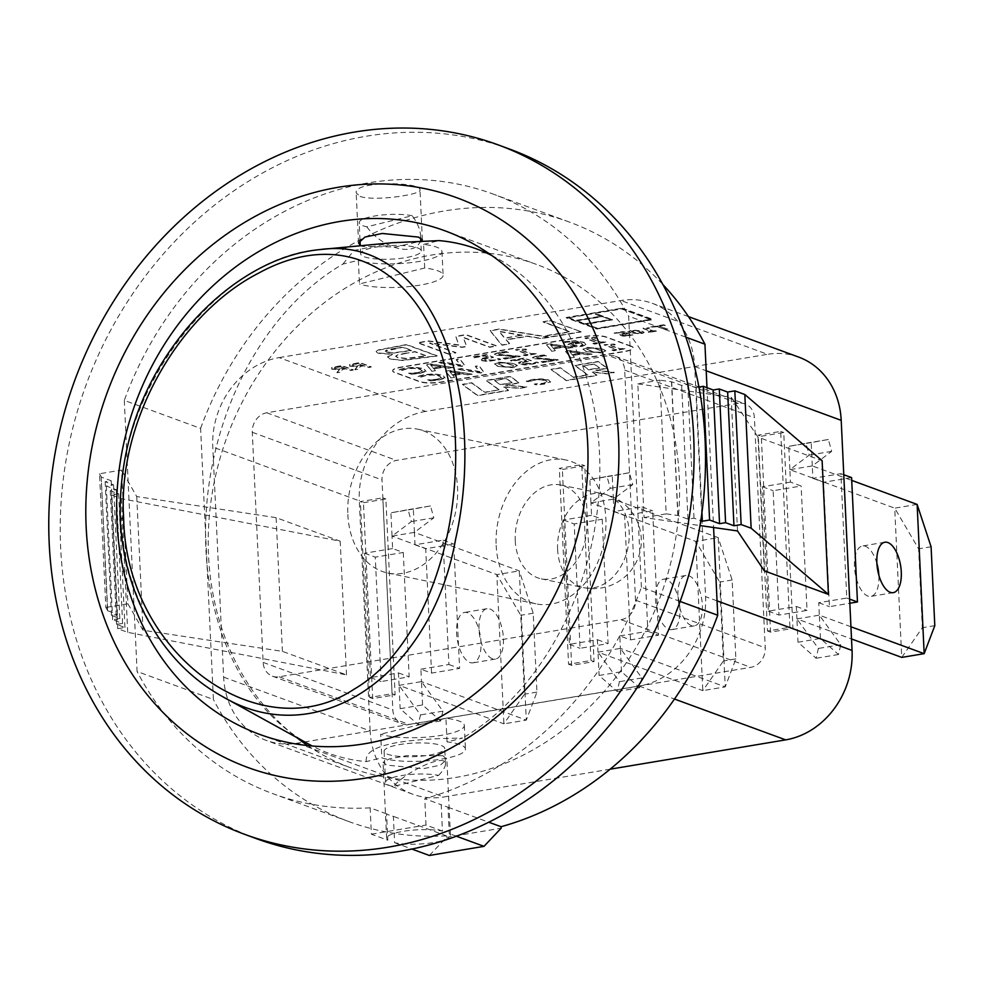 <?xml version="1.0" encoding="UTF-8"?>
<svg xmlns="http://www.w3.org/2000/svg" width="984" height="984" viewBox="0 0 984 984"><rect width="100%" height="100%" fill="white"/><g stroke="black" fill="none" stroke-linecap="round" stroke-linejoin="round"><path stroke-width="0.74" stroke-dasharray="4.92 3.69" d="M319.738 249.604C221.966 255.84 111.438 390.427 121.069 520.13C124.07 596.611 165.447 665.799 221.941 696.254M308.459 743.978A263.503 193.787 101.7 0 1 205.914 549.183A263.503 193.787 101.7 0 1 342.887 264.093L358.348 260.317L359.467 283.945L424.694 268.017A44.711 10.012 -2.7 0 1 443.108 275.2A44.711 10.012 -2.7 0 1 409.947 286.479A44.711 10.012 -2.7 0 1 359.467 283.945M366.356 761.591C363.649 746.536 395.703 738.713 462.505 738.111L447.043 741.887A44.711 10.012 -2.7 0 1 465.444 749.058A44.711 10.012 -2.7 0 1 432.284 760.337A44.711 10.012 -2.7 0 1 381.804 757.815L366.356 761.591A263.503 193.787 101.7 0 1 312.272 746.02M491.668 255.446A263.503 193.787 101.7 0 1 599.231 489.675A263.503 193.787 101.7 0 1 462.505 738.111M392.222 242.753L354.031 250.465L342.887 264.093M438.557 775.404C443.206 770.57 445.506 766.733 445.469 763.916C446.232 753.301 409.172 769.316 393.231 786.474L438.557 775.404A30.344 6.79 177.3 0 0 404.978 775.084A30.344 6.79 177.3 0 0 385.58 782.366A30.344 6.79 177.3 0 0 393.231 786.474M391.767 755.38A30.344 6.79 -2.7 0 1 384.117 751.272A30.344 6.79 -2.7 0 1 414.104 743.055A30.344 6.79 -2.7 0 1 444.731 748.418A30.344 6.79 -2.7 0 1 425.346 755.7A30.344 6.79 -2.7 0 1 391.767 755.38M447.043 741.887L445.937 718.259A44.711 10.012 -2.7 0 1 464.337 725.429A44.711 10.012 -2.7 0 1 431.177 736.709A44.711 10.012 -2.7 0 1 380.697 734.175L381.804 757.815M445.937 718.259L380.697 734.175M366.835 226.8C384.769 251.855 422.874 257.98 420.549 235.422C420.156 229.247 417.364 222.679 412.161 215.73L366.835 226.8A30.344 6.79 177.3 0 1 359.197 222.692A30.344 6.79 177.3 0 1 378.582 215.41A30.344 6.79 177.3 0 1 412.161 215.73M413.624 246.824A30.344 6.79 177.3 0 0 380.045 246.504A30.344 6.79 177.3 0 0 360.661 253.786A30.344 6.79 177.3 0 0 368.311 257.894A30.344 6.79 177.3 0 0 401.878 258.214A30.344 6.79 177.3 0 0 421.275 250.932A30.344 6.79 177.3 0 0 413.624 246.824M424.694 268.017L423.587 244.389A44.711 10.012 -2.7 0 1 441.988 251.572A44.711 10.012 -2.7 0 1 408.827 262.851A44.711 10.012 -2.7 0 1 358.348 260.317M423.587 244.389L439.048 240.613M347.832 514.497A73.456 54.022 -78.3 0 0 387.745 573.02A73.456 54.022 -78.3 0 0 455.592 512.098A73.456 54.022 -78.3 0 0 417.647 429.184A73.456 54.022 -78.3 0 0 347.832 514.497M515.247 540.671A47.909 35.227 -78.3 0 0 541.274 578.838A47.909 35.227 -78.3 0 0 585.517 539.097A47.909 35.227 -78.3 0 0 560.769 485.026A47.909 35.227 -78.3 0 0 515.247 540.671M496.157 545.321A73.456 54.022 -78.3 0 0 536.071 603.856A73.456 54.022 -78.3 0 0 603.918 542.922A73.456 54.022 -78.3 0 0 565.972 460.008A73.456 54.022 -78.3 0 0 496.157 545.321M820.435 638.481L819.34 615.16L840.791 644.704L838.479 654.508L820.435 638.481L798.024 642.232L816.068 658.259L818.38 648.456L796.917 618.911L798.024 642.232M850.951 626.771L819.34 615.16L818.75 602.725L846.769 598.051L840.902 473.673L812.882 478.347L812.304 465.912L851.714 480.389M812.882 478.347L823.571 482.271L829.438 606.648L849.832 603.241M818.75 602.725L829.438 606.648M917.125 504.411L894.714 508.15L901.75 657.398L922.328 627.731L918.613 548.838L894.714 508.15L789.881 469.663L790.472 482.099L801.148 486.022L773.141 490.696L778.996 615.074L807.015 610.388L801.148 486.022M790.472 482.099L762.452 486.772L768.319 611.15L796.339 606.464L796.917 618.911L851.517 638.96M796.339 606.464L807.015 610.388M876.892 563.475A25.547 11.685 80.5 0 0 862.451 545.985A25.547 11.685 80.5 0 0 854.702 569.896A25.547 11.685 80.5 0 0 867.839 596.058A25.547 11.685 80.5 0 0 870.865 596.39A25.547 11.685 80.5 0 0 878.847 575.148M931.085 546.76L918.613 548.838M934.8 625.652L922.328 627.731M812.304 465.912L811.197 442.591L828.344 439.491L831.677 451.361L812.304 465.912L789.881 469.663L809.254 455.1L805.921 443.231L788.787 446.342L789.881 469.663M796.917 618.911L819.34 615.16M831.677 451.361L809.254 455.1M828.344 439.491L805.921 443.231M811.197 442.591L788.787 446.342M838.479 654.508L816.068 658.259M840.791 644.704L818.38 648.456M621.507 671.715L620.412 648.394L641.863 677.939L639.551 687.742L621.507 671.715L599.096 675.454L617.14 691.481L619.44 681.678L597.989 652.134L599.096 675.454M619.822 635.959L647.841 631.273L641.974 506.895L613.954 511.582L613.364 499.146L718.197 537.633L732.145 579.982L735.872 658.874L725.233 686.881L620.412 648.394L619.822 635.959L630.498 639.871L658.517 635.197L652.65 510.819L624.643 515.505L630.498 639.871M613.954 511.582L624.643 515.505M591.544 515.321L563.524 520.007L569.392 644.372L597.411 639.698L597.989 652.134L702.822 690.633L723.4 660.965L719.685 582.073L695.786 541.385L702.822 690.633L725.233 686.881L718.197 537.633L695.786 541.385L590.953 502.886L591.544 515.321L602.22 519.245L574.201 523.931L580.068 648.296L608.087 643.622L602.22 519.245M691.321 625.541A25.547 11.685 -99.5 0 1 678.185 599.379A25.547 11.685 -99.5 0 1 685.934 575.468A25.547 11.685 -99.5 0 1 701.666 598.739A25.547 11.685 -99.5 0 1 694.36 625.873A25.547 11.685 -99.5 0 1 691.321 625.541M597.411 639.698L608.087 643.622M668.899 629.293A25.547 11.685 80.5 0 0 671.937 629.612A25.547 11.685 80.5 0 0 679.255 602.491A25.547 11.685 80.5 0 0 663.524 579.207A25.547 11.685 80.5 0 0 655.762 603.118A25.547 11.685 80.5 0 0 668.899 629.293M732.145 579.982L719.685 582.073M735.872 658.874L723.4 660.965M613.364 499.146L612.269 475.826L629.403 472.714L632.737 484.595L613.364 499.146L590.953 502.886L610.326 488.335L606.993 476.465L589.859 479.565L590.953 502.886M597.989 652.134L620.412 648.394M632.737 484.595L610.326 488.335M629.403 472.714L606.993 476.465M612.269 475.826L589.859 479.565M639.551 687.742L617.14 691.481M641.863 677.939L619.44 681.678M422.579 704.938L421.472 681.617L442.923 711.161L440.623 720.964L422.579 704.938L400.156 708.677L418.2 724.716L420.512 714.913L399.061 685.368L400.156 708.677M420.894 669.181L448.913 664.507L443.046 540.13L415.027 544.804L414.436 532.369L519.269 570.868L533.217 613.216L536.944 692.109L526.305 720.116L421.472 681.617L420.894 669.181L431.57 673.105L459.589 668.419L453.722 544.054L425.703 548.728L431.57 673.105M415.027 544.804L425.703 548.728M392.604 548.555L364.597 553.229L370.451 677.607L398.471 672.921L399.061 685.368L503.894 723.855L524.472 694.187L520.745 615.295L496.846 574.607L503.894 723.855L526.305 720.116L519.269 570.868L496.846 574.607L392.026 536.12L392.604 548.555L403.292 552.479L375.273 557.153L381.14 681.531L409.159 676.844L403.292 552.479M492.381 658.776A25.547 11.685 -99.5 0 1 479.257 632.601A25.547 11.685 -99.5 0 1 487.006 608.69A25.547 11.685 -99.5 0 1 502.738 631.974A25.547 11.685 -99.5 0 1 495.419 659.096A25.547 11.685 -99.5 0 1 492.381 658.776M398.471 672.921L409.159 676.844M469.971 662.515A25.547 11.685 80.5 0 0 473.009 662.847A25.547 11.685 80.5 0 0 480.315 635.713A25.547 11.685 80.5 0 0 464.596 612.442A25.547 11.685 80.5 0 0 456.834 636.353A25.547 11.685 80.5 0 0 469.971 662.515M533.217 613.216L520.745 615.295M536.944 692.109L524.472 694.187M414.436 532.369L413.341 509.048L430.475 505.948L433.809 517.818L414.436 532.369L392.026 536.12L411.398 521.557L408.065 509.687L390.919 512.799L392.026 536.12M399.061 685.368L421.472 681.617M433.809 517.818L411.398 521.557M430.475 505.948L408.065 509.687M413.341 509.048L390.919 512.799M440.623 720.964L418.2 724.716M442.923 711.161L420.512 714.913M762.452 486.772L773.141 490.696M768.319 611.15L778.996 615.074M846.769 598.051L849.647 599.096M840.902 473.673L843.78 474.731M851.591 477.597L823.571 482.271M563.524 520.007L574.201 523.931M569.392 644.372L580.068 648.296M647.841 631.273L658.517 635.197M641.974 506.895L652.65 510.819M438.864 379.775L429.836 380.66L427.659 379.861L437.24 379.209L441.558 377.315L437.253 379.517L427.671 380.168L429.848 380.968L438.876 380.095L445.186 378.077L445.518 377.081L438.876 380.095M441.373 377.782L439.553 375.876L433.144 374.719L426.158 375.138L420.156 377.106L417.954 376.294L424.571 374.56L434.657 373.895L443.046 375.285L445.186 378.077L443.058 375.593L434.682 374.203L424.596 374.879L417.966 376.601L420.168 377.413L426.17 375.445L433.157 375.027L439.565 376.183L441.373 377.782M448.458 353.834L417.929 342.629L428.286 340.894L458.802 344.88L455.801 336.294L465.973 334.597L496.502 345.802L489.552 346.971L463.255 337.315L466.65 346.294L462.111 347.057L429.602 342.936L455.899 352.592L448.47 354.142L455.912 352.899L429.614 343.244L462.123 347.364L466.662 346.614L463.267 337.623L489.565 347.278L496.514 346.122L465.986 334.904L455.813 336.614L458.827 345.187L428.298 341.202L417.942 342.936L448.47 354.142M581.052 331.682L541.225 338.336L527.608 336.048L506.219 339.628L509.663 343.613L501.815 344.917L490.18 330.55L499.355 329.025L548.285 336.995L544.976 335.778L569.994 331.608L543.082 321.719L550.523 320.476L581.052 331.682L550.548 320.784L543.094 322.026L570.007 331.916L544.988 336.097L548.309 337.315L499.368 329.332L490.192 330.87L501.828 345.236L509.675 343.92L506.231 339.935L527.621 336.368L541.237 338.644L581.064 331.989M522.098 335.126L499.097 331.288L504.804 338.016L522.098 335.126L504.817 338.324L499.109 331.596L522.11 335.433M389.713 358.631L387.413 356.909L392.616 354.092L378.077 352.948L376.109 351.485L378.25 349.91L406.577 344.523L437.105 355.728L402.431 360.193L389.726 358.951L402.444 360.513L437.117 356.036L406.589 344.831L378.262 350.218L376.122 351.805L378.09 353.268L392.628 354.4L387.425 357.217L389.726 358.951M406.466 352.973L397.45 354.904L395.703 356.11L397.659 357.401L406.146 358.361L426.195 355.704L414.904 351.559L406.478 353.281L414.928 351.866L426.207 356.011L406.158 358.668L397.671 357.709L395.716 356.417L397.462 355.212L406.478 353.281M395.457 348.225L386.085 350.218L385.187 351.276L402.604 347.352L411.533 350.624L393.489 353.096L386.429 352.174L386.085 350.218L386.417 351.866L393.477 352.789L411.521 350.316L402.591 347.032L395.482 348.533M622.22 308.14L652.749 319.357L596.71 328.717L566.194 317.5L622.22 308.14L566.206 317.82L596.722 329.025L652.761 319.665L622.245 308.459M568.358 317.549L575.972 320.353L601.187 316.135L593.573 313.342L568.371 317.857L593.586 313.65L601.212 316.454L575.997 320.661L568.371 317.857M601.962 316.418L576.747 320.636L585.136 323.711L610.351 319.505L601.962 316.418L610.363 319.812L585.148 324.019L576.759 320.944L601.974 316.737M612.515 319.554L585.898 323.994L597.349 328.201L650.584 319.308L621.593 308.656L594.976 313.109L612.54 319.862L594.988 313.416L621.605 308.976L650.596 319.615L597.362 328.508L585.923 324.302L612.54 319.862M354.904 369.455L357.401 366.38L349.689 365.876L349.566 364.56L359.726 362.543L371.165 366.737L368.373 367.204L363.822 365.531L360.624 366.073L358.533 368.852L354.916 369.763L358.545 369.16L360.636 366.38L363.834 365.851L368.385 367.524L371.189 367.057L359.738 362.85L354.326 363.748L349.578 364.867L349.701 366.183L357.413 366.688L354.916 369.763M349.689 365.876L349.566 364.56L349.689 365.876M355.47 363.957L352.518 364.658L352.715 365.433L355.704 365.9L362.555 365.064L358.25 363.49L355.482 364.264L358.262 363.797L362.567 365.384L355.728 366.208L352.727 365.74L352.543 364.966L355.482 364.264M352.518 364.658L352.727 365.74L352.518 364.658M499.196 389.775L486.231 380.328L510.327 376.306L519.183 382.751L505.653 385.015L526.858 386.884L519.38 388.139L503.734 386.749L508.47 390.205L477.572 395.359L462.406 384.301L471.754 382.739L484.718 392.198L499.196 389.775L484.731 392.505L471.767 383.059L462.418 384.621L477.597 395.679L508.482 390.513L503.747 387.069L519.404 388.446L526.87 387.192L505.678 385.322L519.195 383.071L510.352 376.614L486.244 380.636L499.208 390.094M512.135 382.579L506.317 378.336L494.509 380.304L500.327 384.547L512.135 382.579L500.339 384.855L494.534 380.611L506.329 378.643L512.147 382.887M536.145 384.621L534.361 383.969L543.156 383.293L547.375 381.571L543.168 383.612L534.373 384.277L536.157 384.928L544.337 384.117L550.696 381.681L544.312 383.809L536.157 384.928M547.141 382.038L545.8 380.402L540.241 379.467L533.931 379.898L528.137 381.681L526.329 381.017L532.442 379.455L541.434 378.779L548.691 379.922L550.29 382.346L548.715 380.23L541.446 379.086L532.455 379.762L526.342 381.325L528.15 381.989L533.943 380.218L540.253 379.775L545.812 380.71L547.141 382.038M573.352 377.179L587.842 374.756L574.865 365.31L598.124 361.423L607.288 368.102L595.861 370.009L614.225 372.321L606.759 373.576L592.27 371.755L597.005 375.199L566.218 380.341L551.052 369.283L560.388 367.721L573.352 377.179L560.4 368.041L551.065 369.603L566.231 380.66L597.017 375.507L592.294 372.063L606.771 373.883L614.237 372.641L595.873 370.328L607.3 368.41L598.137 361.731L574.89 365.618L587.854 375.076L573.377 377.487M583.266 365.667L588.666 369.603L599.441 367.807L594.053 363.871L583.291 365.987L594.065 364.178L599.453 368.114L588.678 369.91L583.291 365.987M667.767 328.963L665.541 329.345L657.46 326.381L650.744 326.922L664.261 324.659L665.344 325.064L659.698 325.999L667.792 329.283L659.711 326.319L665.356 325.372L664.274 324.978L650.756 327.229L657.484 326.688L665.553 329.652L667.792 329.283M336.971 372.456L339.468 369.369L331.756 368.865L331.633 367.549L341.792 365.531L353.231 369.738L350.439 370.205L345.888 368.533L342.69 369.062L340.599 371.841L336.995 372.764L340.612 372.161L342.703 369.381L345.901 368.84L350.464 370.513L353.256 370.046L341.805 365.839L336.393 366.749L331.645 367.868L331.768 369.184L339.48 369.689L336.995 372.764M344.621 368.065L340.316 366.478L334.597 367.647L334.781 368.422L337.77 368.889L344.621 368.065L337.795 369.197L334.794 368.742L334.609 367.954L340.329 366.798L344.634 368.373M331.756 368.865L331.633 367.549L331.756 368.865M334.597 367.647L334.794 368.742L334.597 367.647M649.145 332.075L648.21 331.731L651.199 331.239L642.946 328.213L644.692 327.918L649.44 327.807L647.226 328.619L653.364 330.87L657.349 330.71L649.169 332.395L657.361 331.018L653.376 331.19L647.238 328.939L649.452 328.115L642.958 328.521L651.211 331.547L648.235 332.051L649.169 332.395M624.766 333.146L622.318 332.248L614.188 333.022L623.413 331.485L628.136 333.219L622.257 334.302L622.626 334.954L627.952 335.15L631.642 334.142L632.933 334.609L629.059 335.544L624.028 335.901L620.338 335.335L619.858 334.24L624.766 333.146L619.871 334.548L620.363 335.642L624.053 336.208L632.958 334.929L622.638 335.261L622.269 334.622L628.149 333.527L623.426 331.793L614.201 333.342L622.343 332.555L624.779 333.453M622.257 334.302L622.638 335.261L622.257 334.302M620.338 335.335L619.858 334.24L620.338 335.335M631.015 332.666L628.739 331.202L631.617 330.021L641.777 330.87L644.065 332.321L641.15 333.514L631.027 332.973L641.174 333.834L644.077 332.629L641.789 331.178L631.63 330.329L628.751 331.522L631.027 332.973M631.125 331.153L636.697 333.207L641.666 332.358L636.107 330.329L631.125 331.153M641.691 332.666L636.709 333.514L631.138 331.46L636.119 330.636L641.691 332.666M575.185 346.516L569.367 345.642L568.592 343.908L572.663 342.789L578.875 342.26L567.94 344.621L568.592 343.908L569.379 345.962L575.197 346.835L582.134 346.368L586.735 344.412L582.11 346.048L575.197 346.835M578.875 342.26L562.196 341.854L575.628 340.685L584.127 342.334L586.439 344.978L584.139 342.653L575.64 341.005L564.89 341.608L562.208 342.161L563.98 342.813L566.932 342.124L578.887 342.58M581.138 343.367L582.971 345.003L580.609 345.814L572.885 345.409L572.208 344.252L580.216 343.059M580.203 342.752L572.196 343.933L572.872 345.101L580.597 345.507L582.958 344.695L581.126 343.059M572.196 343.933L571.839 344.695L572.196 343.933M594.398 343.846L592.995 343.33L597.46 342.58L585.086 338.041L587.706 337.598L594.828 337.438L596.083 337.893L591.507 338.656L600.72 342.038L606.697 341.792L594.41 344.154L606.71 342.1L600.732 342.346L591.519 338.976L596.107 338.201L594.84 337.746L585.099 338.348L597.485 342.899L593.008 343.637L594.41 344.154M524.915 355.445L523.513 354.941L527.99 354.191L515.604 349.64L525.345 349.037L526.612 349.504L522.037 350.267L531.237 353.65L537.215 353.391L524.927 355.765L537.227 353.711L531.249 353.957L522.049 350.575L526.625 349.812L525.37 349.345L515.628 349.96L528.002 354.498L523.525 355.249L524.927 355.765M572.836 347.45L569.441 348.016L563.315 346.983L553.684 348.594L555.234 350.39L551.704 350.981L546.464 344.511L550.597 343.822L572.836 347.45L550.609 344.129L546.489 344.818L551.716 351.288L555.259 350.698L553.697 348.902L563.328 347.291L569.453 348.324L572.848 347.758M560.831 346.565L550.486 344.843L553.045 347.869L560.831 346.565L553.069 348.176L550.499 345.15L560.855 346.872M504.731 358.828L503.132 358.238L515.518 356.171L495.518 354.88L494.398 354.055L499.257 352.247L506.539 351.472L508.507 352.186L501.102 352.789L498.568 353.502L499.048 354.351L520.278 356.22L504.743 359.135L520.29 356.54L499.06 354.658L498.581 353.822L501.114 353.096L508.519 352.493L506.563 351.78L499.282 352.555L494.423 354.363L495.53 355.199L515.53 356.479L503.144 358.545L504.743 359.135M498.568 353.502L499.06 354.658L498.568 353.502M419.774 373.145L410.746 374.018L408.569 373.219L418.151 372.567L422.468 370.685L418.175 372.874L408.581 373.526L410.771 374.326L419.787 373.453L426.097 371.435L426.429 370.439L419.787 373.453M422.284 371.152L420.463 369.234L414.067 368.09L407.068 368.496L401.066 370.464L398.864 369.652L405.494 367.93L415.58 367.253L423.956 368.656L426.097 371.435L423.969 368.963L415.592 367.561L405.506 368.237L398.877 369.972L401.078 370.771L407.081 368.816L414.079 368.397L420.476 369.541L422.284 371.152M488.335 357.044L484.669 355.691L474.091 357.463L472.48 356.872L486.305 354.56L493.39 357.155L484.571 358.791L485.124 359.763L493.119 360.07L498.654 358.533L500.598 359.246L487.24 361.177L481.705 360.341L480.979 358.68L485.973 357.401L488.347 357.352L480.352 359.713L480.979 358.68L481.717 360.648L487.252 361.485L500.61 359.566L498.667 358.853L493.144 360.378L485.137 360.07L484.595 359.099L493.402 357.475L486.33 354.867L472.492 357.18L474.103 357.77L484.694 356.011L488.347 357.352M484.571 358.791L485.137 360.07L484.571 358.791M613.475 350.476L612.073 349.972L616.55 349.222L604.176 344.671L613.918 344.068L615.172 344.535L610.597 345.298L619.797 348.68L625.775 348.422L613.499 350.796L625.799 348.742L619.809 348.988L610.609 345.605L615.184 344.843L613.93 344.375L604.188 344.99L616.562 349.529L612.085 350.279L613.499 350.796M438.864 362.481L442.271 361.915L460.672 364.941L456.256 359.578L459.848 358.976L464.903 365.47L461.275 366.085L438.876 362.801L461.299 366.392L464.915 365.79L459.86 359.295L456.268 359.898L460.684 365.248L442.283 362.223L438.876 362.801M586.279 351.362L582.86 349.172L587.177 347.389L602.417 348.668L605.849 350.845L601.482 352.641L586.292 351.669L601.507 352.948L605.861 351.153L602.429 348.976L587.202 347.696L582.872 349.48L586.292 351.669M586.439 349.086L594.791 352.174L599.957 352.075L602.257 350.907L593.918 347.844L588.703 347.942L586.439 349.086M602.282 351.214L599.982 352.395L594.816 352.481L586.452 349.394L588.727 348.262L593.93 348.164L602.282 351.214M452.898 367.475L449.516 368.041L443.378 367.02L433.759 368.631L435.309 370.414L431.767 371.005L426.539 364.547L430.66 363.859L452.898 367.475L430.684 364.166L426.552 364.855L431.791 371.325L435.322 370.734L433.772 368.938L443.39 367.327L449.528 368.36L452.923 367.795M440.906 366.601L430.549 364.867L433.12 367.905L440.906 366.601L433.132 368.213L430.574 365.187L440.918 366.909M542.737 362.296L541.139 361.718L553.525 359.64L533.525 358.361L532.418 357.536L537.276 355.716L544.546 354.941L546.514 355.667L539.109 356.257L536.575 356.983L537.055 357.819L558.285 359.701L542.75 362.604L558.297 360.009L537.067 358.139L536.587 357.29L539.121 356.577L546.526 355.974L544.57 355.249L537.289 356.023L532.43 357.844L533.537 358.668L553.537 359.959L541.151 362.026L542.75 362.604M536.575 356.983L537.067 358.139L536.575 356.983M591.925 354.08L588.53 354.646L582.405 353.625L572.774 355.224L574.324 357.02L570.794 357.61L565.554 351.153L569.687 350.464L591.925 354.08L569.699 350.771L565.566 351.46L570.806 357.918L574.336 357.327L572.786 355.544L582.417 353.933L588.543 354.966L591.938 354.388M579.92 353.207L569.576 351.472L572.135 354.498L579.92 353.207L572.147 354.818L569.588 351.792L579.933 353.514M519.712 363.809L518.986 362.161L526.342 360.513L522.688 359.172L512.098 360.943L510.487 360.341L524.324 358.041L531.397 360.636L522.59 362.272L523.131 363.231L531.126 363.539L536.661 362.014L538.605 362.727L532.787 364.117L519.724 364.129L525.259 364.966L538.617 363.034L536.674 362.321L531.151 363.846L523.156 363.551L522.602 362.579L531.409 360.943L524.337 358.348L510.499 360.661L512.111 361.251L522.701 359.48L526.354 360.833L518.359 363.182L518.986 362.161L519.724 364.129M522.59 362.272L523.156 363.551L522.59 362.272M457.941 369.123L461.361 368.557L479.762 371.571L475.333 366.22L478.937 365.618L483.98 372.112L480.364 372.715L457.966 369.43L480.377 373.022L483.993 372.419L478.95 365.925L475.346 366.528L479.774 371.891L461.373 368.865L457.966 369.43M497.879 366.122L494.46 363.945L498.777 362.149L514.017 363.428L517.449 365.618L513.082 367.401L497.892 366.429L513.094 367.721L517.461 365.925L514.029 363.748L498.802 362.469L494.472 364.252L497.892 366.429M498.039 363.859L506.391 366.934L511.557 366.847L513.857 365.667L505.518 362.616L500.303 362.715L498.039 363.859M513.882 365.987L511.582 367.155L506.416 367.241L498.052 364.166L500.327 363.022L505.53 362.924L513.882 365.987M471.988 374.117L468.593 374.683L462.468 373.649L452.837 375.261L454.399 377.057L450.856 377.647L445.629 371.177L449.749 370.488L471.988 374.117L449.762 370.796L445.641 371.497L450.869 377.954L454.411 377.364L452.861 375.568L462.48 373.969L468.605 374.99L472 374.424M459.995 373.231L449.639 371.509L452.209 374.535L459.995 373.231L452.222 374.842L449.651 371.817L460.008 373.551M279.161 357.61L620.99 300.514A79.852 68.732 110.2 0 1 652.183 303.293A79.852 68.732 110.2 0 1 694.704 366.54L705.553 596.636A79.852 68.732 110.2 0 1 639.169 686.069L297.34 743.166A79.852 68.732 110.2 0 1 266.16 740.386A79.852 68.732 110.2 0 1 223.639 677.127L212.778 447.043A79.852 68.732 110.2 0 1 279.161 357.61L425.678 411.41L767.495 354.314L620.99 300.514M631.199 346.122L606.058 336.897A15.965 3.579 177.3 0 0 584.422 336.43L400.955 367.081A15.965 3.579 177.3 0 0 392.628 370.636A15.965 3.579 177.3 0 0 394.572 372.223L419.713 381.448A15.965 3.579 177.3 0 0 441.349 381.903L624.815 351.263A15.965 3.579 177.3 0 0 633.143 347.709A15.965 3.579 177.3 0 0 631.199 346.122L631.211 346.429A15.965 3.579 -2.7 0 1 633.155 348.016A15.965 3.579 -2.7 0 1 624.828 351.571L441.361 382.222A15.965 3.579 -2.7 0 1 419.725 381.755L394.584 372.53A15.965 3.579 -2.7 0 1 392.641 370.943A15.965 3.579 -2.7 0 1 400.968 367.389L584.434 336.737A15.965 3.579 -2.7 0 1 606.082 337.204L631.211 346.429M738.32 403.317L396.49 460.414A17.429 14.994 -69.8 0 0 382.001 479.921L392.862 710.018A17.429 14.994 -69.8 0 0 402.136 723.818A17.429 14.994 -69.8 0 0 408.938 724.433L750.767 667.336A17.429 14.994 -69.8 0 0 765.257 647.816L754.408 417.72A17.429 14.994 -69.8 0 0 745.122 403.92A17.429 14.994 -69.8 0 0 738.32 403.317L608.592 355.679A17.429 14.994 110.2 0 1 615.394 356.282A17.429 14.994 110.2 0 1 624.68 370.082L635.529 600.178A17.429 14.994 110.2 0 1 621.039 619.699L279.222 676.795A17.429 14.994 110.2 0 1 272.408 676.18A17.429 14.994 110.2 0 1 263.134 662.38L252.285 432.284A17.429 14.994 110.2 0 1 266.762 412.776L608.592 355.679M307.721 745.589A268.288 230.933 -69.8 0 0 351.423 768.074A268.288 230.933 -69.8 0 0 679.255 476.92A268.288 230.933 -69.8 0 0 536.391 264.388A268.288 230.933 -69.8 0 0 488.519 253.257M486.699 253.072A268.288 230.933 -69.8 0 0 229.567 430.205A268.288 230.933 -69.8 0 0 296.602 737.446M360.267 245.373L362.444 246.455L395.322 246.984L421.742 240.982M442.948 755.749L446.847 759.328L440.389 765.171L423.145 768.738L386.909 765.109L383.047 762.342L389.615 758.775L406.872 755.626L442.948 755.749M389.27 815.158L386.577 813.866L387.819 840.225A31.943 7.159 -2.7 0 1 386.626 838.417A31.943 7.159 -2.7 0 1 407.093 830.742A31.943 7.159 -2.7 0 1 442.456 831.099L441.213 804.74L448.003 807.237L449.245 833.596A31.943 7.159 -2.7 0 1 450.438 835.404A31.943 7.159 -2.7 0 1 429.971 843.079A31.943 7.159 -2.7 0 1 394.609 842.722L393.366 816.363L389.27 815.158M360.095 196.406C373.76 201.597 422.136 194.598 419.996 189.875C421.521 181.757 353.563 180.687 356.196 192.889L360.095 196.406M448.003 807.237L488.839 822.23M680.129 601.445L641.408 587.227A319.394 274.917 110.2 0 1 424.768 798.701L441.213 804.74M456.441 836.228L449.245 833.596M394.609 842.722L411.952 849.081M429.368 855.477L446.515 837.335L446.441 835.846L393.366 816.363M386.577 813.866L370.132 807.827L371.374 834.186L387.819 840.225M442.456 831.099L426.011 825.059L424.768 798.701M371.374 834.186L426.011 825.059M446.515 837.335L501.151 828.208M256.246 838.602A367.303 316.147 110.2 0 1 60.651 547.633A367.303 316.147 110.2 0 1 509.466 149.027M641.408 587.227L628.628 316.159L685.848 337.168M124.304 400.402L137.084 671.469L213.393 699.489L200.613 428.421L124.304 400.402A319.394 274.917 110.2 0 1 492.947 193.996A319.394 274.917 110.2 0 1 628.628 316.159M370.132 807.827A319.394 274.917 110.2 0 1 272.765 793.633A319.394 274.917 110.2 0 1 137.084 671.469M105.829 607.46L127.908 603.782L121.598 470.081L99.519 473.759L105.829 607.46L107.711 610.756L101.204 477.08L111.192 480.745L105.153 481.754L113.517 484.829L106.321 486.034L116.296 489.7L110.27 490.708L118.633 493.784L111.438 494.977L121.413 498.642L340.206 541.188L276.098 517.658L136.727 496.539L121.598 470.081M644.114 517.559L666.193 513.869L659.883 380.168L637.816 383.858L644.114 517.559L700.005 525.567M666.193 513.869L677.988 515.493L687.976 519.158L694.003 518.15L700.78 520.647M637.816 383.858L731.21 397.241L758.024 437.154L822.12 460.697M737.52 530.942L731.21 397.241M764.322 570.855L758.024 437.154M698.911 387.056L696.069 387.524L687.705 384.449L681.666 385.457L671.691 381.792L659.883 380.168M701.961 512.406L696.069 387.524M694.003 518.15L687.705 384.449M687.976 519.158L681.666 385.457M677.988 515.493L671.691 381.792M677.804 515.53L671.494 381.829M127.908 603.782L143.037 630.24L282.408 651.359L346.503 674.889L127.723 632.343L117.748 628.678L124.943 627.484L116.579 624.409L122.606 623.401L112.631 619.736L119.827 618.53L111.463 615.455L117.49 614.447L107.711 610.756M143.037 630.24L136.727 496.539M276.098 517.658L282.408 651.359M99.519 473.759L101.401 477.055M107.514 610.781L101.204 477.08M117.49 614.447L111.192 480.745M111.463 615.455L105.153 481.754M119.827 618.53L113.517 484.829M112.631 619.736L106.321 486.034M122.606 623.401L116.296 489.7M116.579 624.409L110.27 490.708M124.943 627.484L118.633 493.784M117.748 628.678L111.438 494.977M127.723 632.343L121.413 498.642M346.503 674.889L340.206 541.188M364.597 553.229L375.273 557.153M370.451 677.607L381.14 681.531M448.913 664.507L459.589 668.419M443.046 540.13L453.722 544.054M706.992 387.696L713.584 527.51M446.441 835.846A319.394 274.917 110.2 0 1 349.074 821.652A319.394 274.917 110.2 0 1 213.393 699.489M200.613 428.421A319.394 274.917 110.2 0 1 569.256 222.027A319.394 274.917 110.2 0 1 662.761 284.388M610.178 769.181L443.858 796.966L297.34 743.166M223.639 677.127L370.144 730.928A79.852 68.732 -69.8 0 0 412.665 794.186A79.852 68.732 -69.8 0 0 443.858 796.966M370.144 730.928L359.295 500.844L212.778 447.043M425.678 411.41A79.852 68.732 -69.8 0 0 359.295 500.844M798.688 357.094A79.852 68.732 -69.8 0 0 767.495 354.314M363.453 502.713L385.863 498.962L395.101 694.852L372.69 698.591L363.453 502.713L360.402 501.582L382.813 497.842L392.05 693.732L369.64 697.471L360.402 501.582M372.69 698.591L369.64 697.471M385.863 498.962L382.813 497.842M395.101 694.852L392.05 693.732M562.381 469.479L584.791 465.739L594.041 661.617L571.618 665.369L562.381 469.479L559.33 468.359L581.741 464.62L590.978 660.498L568.567 664.249L559.33 468.359M571.618 665.369L568.567 664.249M584.791 465.739L581.741 464.62M594.041 661.617L590.978 660.498M761.309 436.256L783.731 432.505L792.969 628.395L770.546 632.134L761.309 436.256L758.258 435.125L780.681 431.386L789.918 627.275L767.495 631.015L758.258 435.125M770.546 632.134L767.495 631.015M783.731 432.505L780.681 431.386M792.969 628.395L789.918 627.275M120.208 519.466L121.069 520.142M557.62 549.478A47.909 35.227 101.7 0 1 603.155 493.833A47.909 35.227 101.7 0 1 629.182 532A47.909 35.227 101.7 0 1 583.647 587.645A47.909 35.227 101.7 0 1 557.62 549.478M266.762 412.776L396.49 460.414M252.285 432.284L382.001 479.921M263.134 662.38L392.862 710.018M279.222 676.795L408.938 724.433M621.039 619.699L750.767 667.336M635.529 600.178L765.257 647.816M624.68 370.082L754.408 417.72M639.169 686.069L674.507 699.046M717.041 600.855L705.553 596.636M694.704 366.54L706.192 370.771M445.469 763.916L444.731 748.418M385.58 782.366L384.117 751.272M464.337 725.429L465.444 749.058M421.275 250.932L420.808 241.018M420.672 238.067L420.549 235.422M360.661 253.786L360.279 245.766M360.009 240.01L359.197 222.692M441.988 251.572L443.108 275.2M541.274 578.838L583.647 587.645A47.909 47.909 0 0 0 641.26 538.482A47.909 47.909 0 0 0 603.155 493.833L560.769 485.026M387.745 573.02L536.071 603.856M417.647 429.184L565.972 460.008M884.862 542.233L862.451 545.985M893.288 592.639L870.865 596.39M685.934 575.468L663.524 579.207M694.36 625.873L671.937 629.612M487.006 608.69L464.596 612.442M495.419 659.096L473.009 662.847M272.408 676.18L402.136 723.818M615.394 356.282L745.122 403.92M259.85 734.458L351.423 768.074M444.817 230.76L536.391 264.388M450.438 835.404L446.847 759.328M386.626 838.417L383.047 762.342M422.357 239.862L419.996 189.875M358.545 242.876L356.183 192.889M349.074 821.652L272.765 793.633M569.256 222.027L492.947 193.996M688.492 316.627L652.183 303.293M412.665 794.186L266.16 740.386"/><path stroke-width="1.48" d="M123.627 518.027C117.231 418.138 181.536 312.469 258.718 273.085C355.396 219.85 438.827 285.2 452.123 404.695C467.646 510.524 432.111 643.807 354.252 689.095C260.748 751.013 126.075 654.827 123.627 518.027C120.282 518.691 119.433 519.392 121.069 520.142M221.99 696.278C320.243 754.679 432.542 671.248 455.518 539.576C488.679 391.976 431.496 234.069 319.948 249.579L319.738 249.604M312.272 746.02A263.503 193.787 101.7 0 1 308.459 743.978L221.941 696.266M319.738 249.592L392.222 242.753L439.048 240.613A263.503 193.787 101.7 0 1 491.668 255.446M851.517 638.96L901.75 657.398L924.161 653.659L917.125 504.411L931.085 546.76L934.8 625.652L924.161 653.659L850.951 626.771M851.714 480.389L917.125 504.411M890.249 592.319A25.547 11.685 -99.5 0 1 877.113 566.144A25.547 11.685 -99.5 0 1 884.862 542.233A25.547 11.685 -99.5 0 1 900.594 565.517A25.547 11.685 -99.5 0 1 893.288 592.639A25.547 11.685 -99.5 0 1 890.249 592.319M878.847 575.148A25.547 11.685 80.5 0 0 876.892 563.475M849.832 603.241L857.458 601.974L851.591 477.597L843.78 474.731M849.647 599.096L857.458 601.974M488.519 253.257A268.288 230.933 -69.8 0 0 486.699 253.072M296.602 737.446A268.288 230.933 -69.8 0 0 307.721 745.589M587.682 443.292A268.288 230.933 110.2 0 1 259.85 734.458A268.288 230.933 110.2 0 1 135.558 403.009A268.288 230.933 110.2 0 1 444.817 230.76A268.288 230.933 110.2 0 1 587.682 443.292M421.742 240.982L422.345 239.862L418.483 237.095L382.247 233.466L365.015 237.033L358.545 242.876L360.267 245.373M488.839 822.23L501.077 826.72L501.151 828.208L484.005 846.351L456.441 836.228M713.584 527.51L717.717 615.246A319.394 274.917 110.2 0 1 501.077 826.72M717.717 615.246L680.129 601.445M411.952 849.081L429.368 855.477L484.005 846.351M498.027 144.82L509.466 149.027A367.303 316.147 110.2 0 1 679.624 602.798A367.303 316.147 110.2 0 1 256.246 838.602L244.807 834.395A367.303 316.147 110.2 0 1 49.2 543.426A367.303 316.147 110.2 0 1 498.027 144.82A367.303 316.147 110.2 0 1 668.185 598.592A367.303 316.147 110.2 0 1 244.807 834.395M700.78 520.647L702.367 521.225L709.575 520.019L719.55 523.685L725.589 522.676L733.953 525.751L741.149 524.558L751.136 528.211L828.43 594.398L764.322 570.855L737.52 530.942L700.005 525.567M828.43 594.398L822.12 460.697L744.826 394.51L734.839 390.857L727.643 392.05L719.279 388.975L713.24 389.984L703.265 386.318L698.911 387.056M751.136 528.211L744.826 394.51M741.149 524.558L734.839 390.857M733.953 525.751L727.643 392.05M725.589 522.676L719.279 388.975M719.55 523.685L713.24 389.984M709.575 520.019L703.265 386.318M702.367 521.225L701.961 512.406M685.848 337.168L704.938 344.191L706.992 387.696M86.161 527.067A303.416 261.166 110.2 0 1 473.353 204.561A303.416 261.166 110.2 0 1 497.486 716.192A303.416 261.166 110.2 0 1 86.161 527.067M662.761 284.388A319.394 274.917 110.2 0 1 704.938 344.191M674.507 699.046L785.687 739.87A79.852 68.732 -69.8 0 0 852.058 650.436L717.041 600.855M706.192 370.771L841.209 420.353L852.058 650.436M785.687 739.87L610.178 769.181M841.209 420.353A79.852 68.732 -69.8 0 0 798.688 357.094L688.492 316.627M319.948 249.579C300.231 251.486 280.329 257.648 260.243 268.091C233.466 282.211 209.014 302.309 186.898 328.373C141.007 383.723 118.781 447.412 120.208 519.466C122.041 554.349 130.491 586.427 145.558 615.701C164.525 651.543 189.998 678.394 221.978 696.278M420.808 241.018L420.672 238.067M360.279 245.766L360.009 240.01"/></g></svg>

